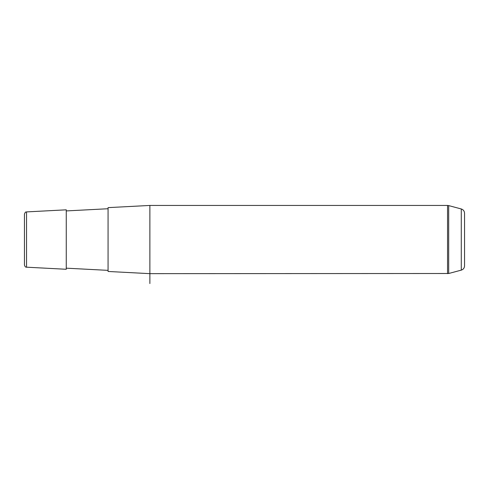 <?xml version="1.0" encoding="UTF-8"?>
<svg xmlns="http://www.w3.org/2000/svg" width="489" height="489" viewBox="0 0 489 489"><rect width="100%" height="100%" fill="white"/><g stroke="black" fill="none" stroke-linecap="round" stroke-linejoin="round"><path stroke-width="0.73" d="M66.26 269.274L66.26 209.824L26.534 211.908L26.534 267.19L66.26 269.274M461.286 270.13C463.334 269.445 464.422 268.033 464.55 265.882L464.55 213.216C464.422 211.071 463.334 209.653 461.286 208.968L461.286 270.13L448.682 273.504L149.878 273.657L108.069 271.468L108.069 207.629L149.878 205.441L149.878 283.559M26.534 267.19C25.605 267.342 24.915 266.609 24.45 264.995L24.45 214.103C25.819 210.704 25.795 212.599 26.534 211.908M447.545 273.657L447.545 205.441L149.878 205.441M448.682 273.504L448.682 205.594L447.545 205.441M66.26 268.174L108.069 270.362M66.26 210.924L108.069 208.736M461.286 208.968L448.682 205.594"/></g></svg>

